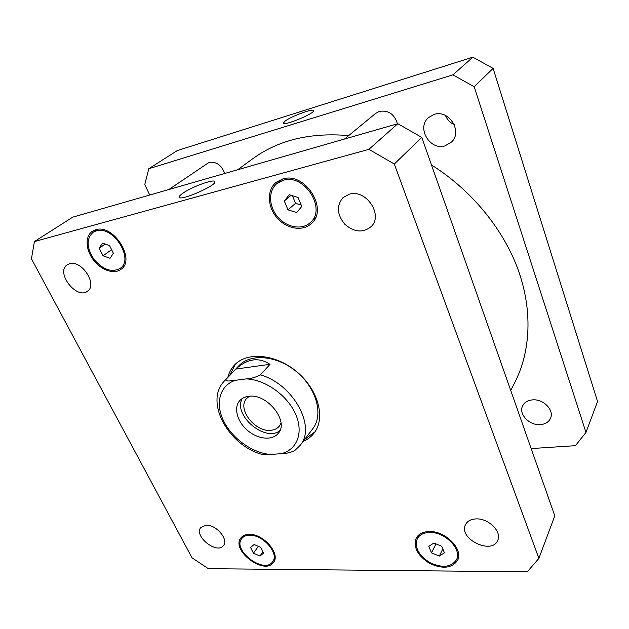 <?xml version="1.0" encoding="UTF-8"?>
<svg xmlns="http://www.w3.org/2000/svg" width="629" height="629" viewBox="0 0 629 629"><rect width="100%" height="100%" fill="white"/><g stroke="black" fill="none" stroke-linecap="round" stroke-linejoin="round"><path stroke-width="0.94" d="M285.204 120.988C291.707 116.168 313.234 108.243 313.572 110.586C315.656 113.031 283.718 126.319 283.286 123.198L285.204 120.988M182.567 193.433C191.232 187.065 214.025 178.66 214.78 181.608C217.776 184.934 180.326 201.469 179.273 197.262C178.943 196.507 180.043 195.226 182.567 193.433M242.236 398.542C232.651 415.006 265.155 442.698 279.889 430.621M249.351 396.27L246.725 398.393C236.567 408.465 255.091 432.555 270.997 430.275C274.551 429.929 277.326 428.553 279.323 426.163L280.998 423.231M248.62 396.341C267.05 393.101 289.513 421.485 278.222 433.373C272.302 440.827 257.819 439.301 247.543 430.448C237.164 421.713 233.359 407.647 239.783 400.626C241.961 398.236 244.909 396.813 248.62 396.341M235.844 369.066C247.519 358.53 258.896 356.95 269.983 364.317L260.406 374.9C255.421 377.439 250.649 378.784 246.073 378.917L235.427 380.309C231.684 380.624 225.135 382.031 225.96 379.46L235.844 369.066L269.983 364.317M225.96 379.46L224.498 380.867C203.827 401.939 229.011 445.733 261.994 454.366L270.596 454.452L281.155 453.674C285.299 453.761 289.757 452.794 294.521 450.773L300.151 445.324C316.521 426.808 293.138 383.918 260.406 374.9M229.656 375.45L235.45 364.089M314.98 431.848L304.688 439.372M227.847 377.345C229.035 372.565 231.26 368.452 234.523 365.009C247.228 351.304 276.217 354.056 297.242 372.116C318.408 390.004 325.736 418.191 314.217 432.909C311.339 436.675 307.636 439.522 303.099 441.456M224.498 380.867L238.855 365.779C250.664 352.94 277.633 355.471 297.14 372.234C316.788 388.832 323.573 415.061 312.77 428.75L300.151 445.324M168.824 189.541L209.103 162.361C216.313 161.441 221.526 165.144 224.742 173.462M344.503 139.04L375.576 113.44L379.484 111.357C388.541 110.051 394.525 114.211 397.434 123.819M349.465 194.157C366.212 188.983 383.556 215.173 371.181 226.558C363.019 233.1 354.245 232.345 344.841 224.286C336.971 214.686 336.35 205.801 342.978 197.648L349.465 194.157M476.09 518.909C488.411 518.147 502.154 531.749 497.767 540.303C491.957 555.431 457.888 538.597 465.554 524.578C467.402 521.04 470.917 519.153 476.09 518.909M206.123 525.199C216.069 524.444 228.932 539.548 223.507 545.516C217.123 554.904 193.268 535.845 200.863 527.448L206.123 525.199M69.685 263.708C81.801 259.848 97.849 284.74 87.573 291.164C76.817 300.143 55.187 272.365 67.209 264.809L69.685 263.708M259.934 556.044L253.448 553.19L250.546 547.442L254.132 544.517L260.673 547.379L263.567 553.166L259.934 556.044L262.906 551.853M253.448 553.19L258.354 546.365M103.046 255.783L99.225 248.235L102.456 243.116L109.556 245.601L113.369 253.22L110.083 258.275L103.046 255.783L111.592 249.674M99.225 248.235L105.177 244.068M288.011 209.858L284.3 200.981L289.285 194.746L298.067 197.467L301.763 206.438L296.699 212.594L288.011 209.858L295.551 203.324L292.399 195.705M301.205 205.085L295.551 203.324M284.3 200.981L291.038 195.289M439.294 556.083L431.486 552.852L428.774 546.349L433.876 543.031L441.755 546.271L444.451 552.828L439.294 556.083L442.84 548.913M431.486 552.852L436.007 543.912M249.446 535.216C245.97 535.31 243.399 536.435 241.74 538.581C231.904 550.383 264.605 574.709 272.727 561.571C279.457 553.402 262.718 534.343 249.446 535.216M249.021 534.367C263.024 533.439 280.707 553.559 273.615 562.184C265.029 576.07 230.497 550.375 240.899 537.921C242.652 535.656 245.357 534.469 249.021 534.367M96.284 230.859L93.045 232.321C86.189 238.863 86.519 247.897 94.028 259.423C103.077 269.762 111.781 272.758 120.155 268.386C134.598 259.345 113.157 225.127 96.284 230.859M95.726 229.742C113.535 223.672 136.178 259.801 120.949 269.354C113.983 274.653 101.033 270.132 93.359 259.895C85.575 249.744 84.931 236.174 92.329 231.283L95.726 229.742M283.286 180.287L277.043 183.44C268.111 190.532 268.614 206.43 277.696 216.919C286.635 227.541 301.999 230.356 310.254 222.611C327.009 209.213 304.46 173.219 283.286 180.287M282.743 178.974C305.081 171.489 328.904 209.465 311.253 223.625C302.533 231.826 286.305 228.854 276.862 217.642C267.27 206.564 266.735 189.761 276.202 182.276L282.743 178.974M429.497 532.48C423.592 532.7 419.527 534.768 417.294 538.691C414.354 547.419 418.592 555.415 430.024 562.68C442.36 568.294 451.182 567.319 456.473 559.755C462.299 549.384 444.782 531.623 429.497 532.48M429.096 531.529C445.222 530.601 463.73 549.353 457.598 560.297C452.007 568.301 442.69 569.331 429.662 563.395C417.593 555.721 413.119 547.285 416.241 538.07C418.592 533.935 422.877 531.757 429.096 531.529M527.267 571.824L538.888 558.379L394.312 164.02L368.916 149.34L34.391 241.575L31.45 258.818L192.034 557.821L208.372 568.687L527.267 571.824M34.391 241.575L72.728 217.162L397.819 123.709L421.8 137.413L554.794 515.835L538.888 558.379M421.8 137.413L394.312 164.02M397.819 123.709L368.916 149.34M444.97 145.889C429.921 150.708 416.343 127.931 428.373 117.678L434.167 114.399C448.925 109.304 462.842 131.5 451.638 141.957L444.97 145.889M445.458 115.492C447.235 119.691 450.16 122.749 454.224 124.66M540.618 424.606C529.587 425.888 518.202 414.008 522.668 405.823C524.421 402.434 527.582 400.469 532.15 399.918C543.008 398.448 554.621 410.139 550.493 418.348C548.732 422.02 545.445 424.103 540.618 424.606M585.976 432.422L597.55 401.483L493.105 68.388L472.851 57.176L177.354 150.543L148.814 168.714L452.919 74.851L474.172 86.716L585.976 432.422L575.409 445.67L531.151 448.571M149.726 195.029L144.764 184.549L148.814 168.714M510.74 390.467L514.947 382.22C530.617 351.328 532.802 310.404 518.06 269.566C503.137 228.807 471.278 189.919 431.494 164.987M348.67 135.605C310.396 132.294 278.403 140.023 252.685 158.783L237.676 169.744M474.172 86.716L493.105 68.388M452.919 74.851L472.851 57.176M235.427 380.309C219.67 385.302 214.961 403.48 223.641 421.021C232.195 438.602 252.536 453.139 270.596 454.452M281.155 453.674C297.116 449.963 303.972 432.453 295.433 413.74C287.068 395.028 264.667 379.287 246.073 378.917M244.138 535.373L241.74 538.581M275.015 558.261L272.727 561.571M97.369 229.412L93.045 232.321M124.283 265.304L120.155 268.386M282.523 179.037L277.043 183.44M315.373 217.87L310.254 222.611M419.653 534.257L417.294 538.691M458.643 555.163L456.473 559.755"/></g></svg>
